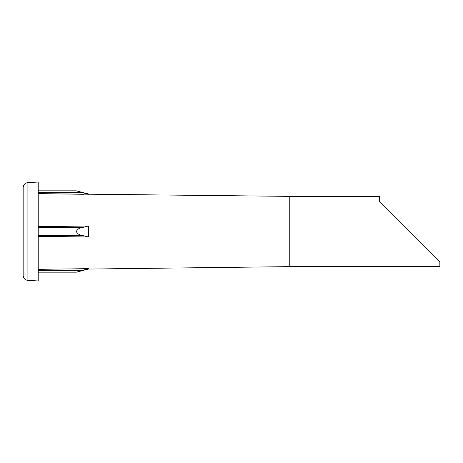 <?xml version="1.0" encoding="UTF-8"?>
<svg xmlns="http://www.w3.org/2000/svg" width="463" height="463" viewBox="0 0 463 463"><rect width="100%" height="100%" fill="white"/><g stroke="black" fill="none" stroke-linecap="round" stroke-linejoin="round"><path stroke-width="0.69" d="M27.907 280.41C25.025 280.022 23.439 278.356 23.15 275.398L23.15 187.602C23.439 184.644 25.025 182.978 27.907 182.59L38.209 182.046L38.209 280.954L27.907 280.41L27.907 182.59M38.209 269.344L88.416 268.65L82.651 270.334C74.618 272.666 74.618 272.666 82.651 270.334C74.618 272.666 74.618 272.666 82.651 270.334L38.209 270.334M38.25 269.344L88.416 268.65L88.416 269.055L76.366 272.169L38.209 272.169M38.25 236.379L88.416 236.981L88.416 226.019L82.651 227.483C74.85 228.751 74.375 234.07 82.651 235.517L88.416 236.981L38.209 236.379M289.236 266.642L439.85 266.642L439.85 261.624L379.602 201.376L379.602 196.358L289.236 196.358L289.236 266.642L88.416 269.055M38.209 226.621L88.416 226.019M38.25 193.656L83.433 194.281M289.236 196.358L38.209 193.656M83.433 226.083L38.25 226.621M77.709 191.231L82.651 192.666C74.618 190.334 74.618 190.334 82.651 192.666L88.416 194.35M87.414 194.049L86.17 193.684M85.568 193.505L83.068 192.782M88.416 193.945L77.055 191.04M83.479 270.097L84.544 269.79M85.29 269.576L87.42 268.951M38.209 235.517L82.651 235.517M38.209 227.483L82.651 227.483M38.209 192.666L82.651 192.666M38.209 190.831L76.366 190.831"/></g></svg>
